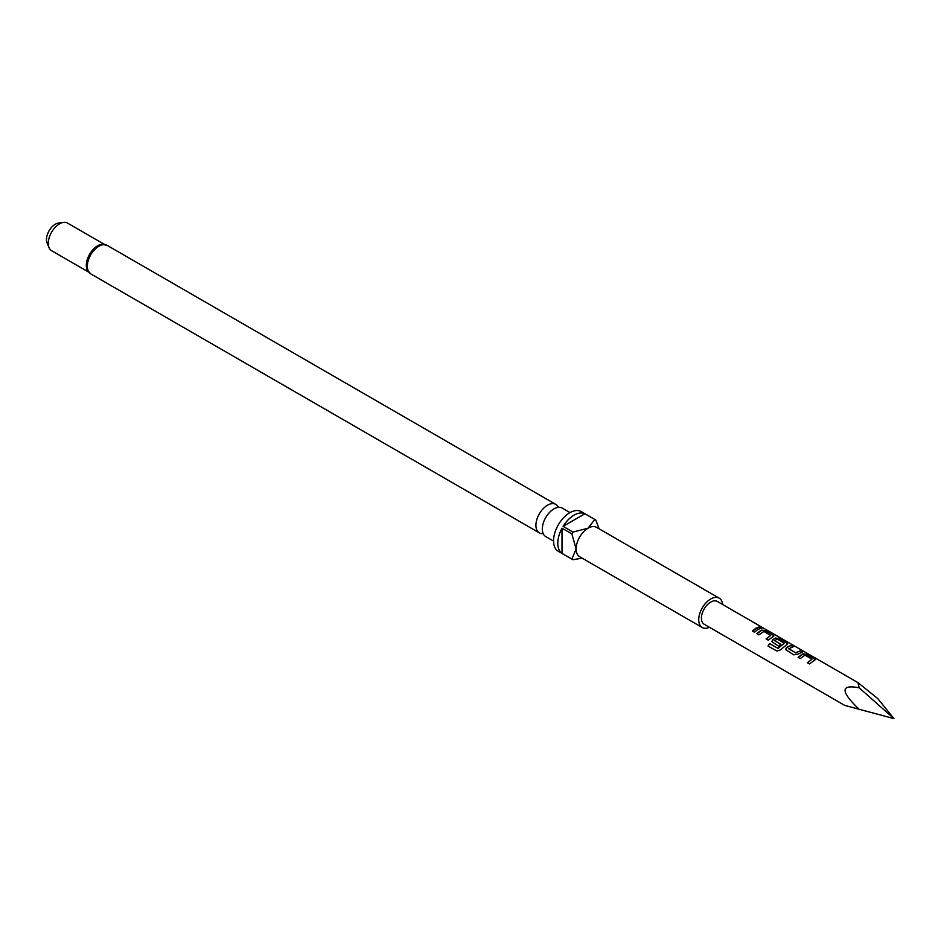 <?xml version="1.0" encoding="UTF-8"?>
<svg xmlns="http://www.w3.org/2000/svg" width="941" height="941" viewBox="0 0 941 941"><rect width="100%" height="100%" fill="white"/><g stroke="black" fill="none" stroke-linecap="round" stroke-linejoin="round"><path stroke-width="1.41" d="M761.316 627.694C760.399 626.788 761.081 626.988 763.363 628.259L761.387 627.506C760.469 626.612 761.163 626.8 763.457 628.094L764.092 628.494M543.169 533.582A16.444 9.492 -60 0 1 539.322 532.865A16.444 9.492 -60 0 1 536.793 519.679A16.444 9.492 -60 0 1 547.544 505.188A16.444 9.492 -60 0 1 555.766 504.376A16.444 9.492 -60 0 1 558.319 507.34M569.999 512.598L562.153 508.069A16.444 9.492 120 0 0 553.931 508.881A16.444 9.492 120 0 0 543.192 523.372A16.444 9.492 120 0 0 545.709 536.558L553.555 541.087M90.736 273.866A16.444 9.492 120 0 1 88.207 260.692A16.444 9.492 120 0 1 98.958 246.201A16.444 9.492 120 0 1 107.18 245.389L101.804 244.331A15.95 9.21 120 0 0 97.593 245.824A15.95 9.21 120 0 0 87.125 269.749L90.736 273.866L539.322 532.865M722.629 604.522A16.938 9.786 120 0 0 719.183 598.158L596.559 527.36A16.938 9.786 120 0 0 588.09 528.195A16.938 9.786 120 0 0 576.115 548.944A16.938 9.786 120 0 0 579.621 556.707L702.245 627.506A16.938 9.786 120 0 0 709.479 627.306M719.183 598.158A16.938 9.786 120 0 0 710.714 598.994A16.938 9.786 120 0 0 699.645 613.92A16.938 9.786 120 0 0 702.245 627.506M584.914 513.751L563.083 526.36A22.925 13.233 120 0 1 573.998 515.174A22.925 13.233 120 0 1 584.914 513.751L594.783 519.456A22.925 13.233 -60 0 1 595.324 519.738L581.232 511.598A22.925 13.233 120 0 0 569.764 512.739A22.925 13.233 120 0 0 554.79 532.935A22.925 13.233 120 0 0 558.307 551.308L572.399 559.436A22.925 13.233 -60 0 1 571.881 559.119L562.012 553.414A22.925 13.233 120 0 1 562.012 528.207L562.012 553.414M582.138 558.154L572.94 559.73A22.925 13.233 -60 0 1 572.399 559.436M563.083 526.36L572.94 532.053A22.925 13.233 -60 0 0 571.881 533.9L562.012 528.207M104.486 244.413L67.505 223.064A15.95 9.21 120 0 0 63.553 222.382L58.46 223.076A12.492 7.21 120 0 0 55.307 224.229A12.492 7.21 120 0 0 47.05 242.837L49.003 247.601A15.95 9.21 120 0 0 51.555 250.682L88.536 272.031M63.553 222.382A15.95 9.21 120 0 0 59.53 223.852A15.95 9.21 120 0 0 49.003 247.601M857.91 682.613L859.227 687.836L893.95 718.618L859.086 709.232C840.372 704.221 840.419 704.244 859.227 709.314L893.95 718.618L877.694 698.493L857.91 682.613L717.289 601.428A13.15 7.599 120 0 0 710.714 602.087A13.15 7.599 120 0 0 702.127 613.673A13.15 7.599 120 0 0 704.139 624.224L844.747 705.397M755.882 628.165L759.234 626.941L761.351 628.165L757.987 629.388L754.447 632.234L752.33 631.023L755.882 628.165M760.387 630.764L761.763 630.094L765.727 630.682L773.126 634.963L773.114 636.634L768.209 640.162L766.092 638.939L770.714 635.398L763.869 631.446L758.964 634.834L756.846 633.622L760.387 630.764M773.937 635.928L773.114 636.634M774.137 638.704L775.513 638.022L779.477 638.621L786.888 642.891L786.911 644.55L780.407 649.902L776.913 651.066L767.997 646.02L769.597 643.597L778.019 648.337L784.276 643.173L777.407 639.245L776.019 639.786L774.784 640.786L780.795 644.244L778.654 646.161L771.832 641.656L774.137 638.704M787.699 643.856L786.911 644.55M787.864 646.632L791.252 645.408L793.369 646.632L788.758 648.831L795.604 652.783L800.497 650.737L802.614 651.96L797.709 654.195L793.745 654.854L785.582 649.561L787.864 646.632M801.614 654.56L803.073 653.854L806.978 654.477L814.388 658.759L814.424 660.406L809.46 663.923L807.354 662.699L812.036 659.159L804.92 655.183L800.226 658.594L798.109 657.383L801.614 654.56M815.212 659.723L814.424 660.406M766.139 639.068L770.714 635.398M772.902 648.82L768.103 646.079L769.667 643.691L778.101 648.431L784.276 643.173M859.227 687.836C840.419 684.131 840.372 691.259 859.086 709.232C840.372 704.221 840.419 704.244 859.227 709.314M774.784 640.598L780.807 644.397M807.402 662.817L812.036 659.159M788.77 648.643L795.604 652.783M595.324 519.738A22.925 13.233 -60 0 1 595.841 520.067L599.088 528.818M594.783 519.456L588.09 528.195L572.94 532.053M571.881 533.9L576.115 548.944L571.881 559.119M752.388 631.14L759.234 626.941M759.187 627.129L761.304 628.341M756.905 633.74L761.74 630.258L765.727 630.682M765.668 630.87L773.126 634.963M773.079 635.14L773.09 636.81M771.855 641.715L772.632 639.868L775.49 638.198L779.43 638.798L786.888 642.891M786.829 643.068L786.888 644.714M785.606 649.608L786.358 647.643M795.627 652.925L800.497 650.737M800.438 650.925L802.555 652.137M786.382 647.796L791.252 645.408M791.205 645.597L793.322 646.808M798.168 657.5L803.061 654.03L806.978 654.477M806.931 654.665L814.388 658.759M814.33 658.935L814.4 660.57M107.18 245.389L555.766 504.376"/></g></svg>
